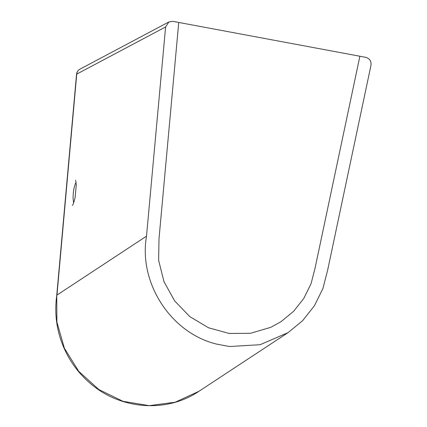 <?xml version="1.0" encoding="UTF-8"?>
<svg xmlns="http://www.w3.org/2000/svg" width="427" height="427" viewBox="0 0 427 427"><rect width="100%" height="100%" fill="white"/><g stroke="black" fill="none" stroke-linecap="round" stroke-linejoin="round"><path stroke-width="0.64" d="M315.249 267.259L359.886 56.241L365.774 57.341C369.675 58.51 371.415 61.152 370.994 65.256L327.69 269.96L322.887 288.625L314.411 305.769L302.658 320.634L288.102 332.622L260.118 344.701L229.545 346.516L216.836 344.146L229.545 346.516M216.836 344.146C171.104 333.338 138.337 283 146.509 236.158L56.962 295.089L76.743 74.101A6.517 1.03 -174.9 0 0 76.54 74.325L56.754 295.308L56.903 322.081L64.37 348.197L78.733 371.319L98.85 389.547L122.997 401.311L149.146 405.65L175.177 402.223L198.961 391.287C167.032 413.01 121.081 409.808 90.903 383.905C81.733 376.24 74.197 367.172 68.299 356.71C57.661 337.373 53.813 316.903 56.754 295.308M146.509 236.158L165.607 26.944L168.873 21.953L172.866 21.35L178.748 22.45L159.063 238.122M359.886 56.241L178.748 22.45M73.599 202.964L73.06 198.021C73.193 191.066 74.213 185.814 76.113 182.265M159.004 238.49L158.636 260.353L163.979 281.676L174.632 300.886L189.818 316.62L208.461 327.755L229.176 333.455L250.457 333.306L270.782 327.328L281.057 321.654L293.627 311.299L303.762 298.478L311.059 283.699L315.195 267.628M80.009 69.131A6.517 6.256 62 0 0 79.972 69.147A6.517 6.256 62 0 0 76.743 74.101L165.607 26.944M168.873 21.953L79.972 69.147A6.517 6.517 0 0 0 76.54 74.325M75.659 180.258L76.3 184.896L75.093 197.52C73.343 205.147 72.142 205.659 72.462 205.307L72.462 205.302M198.961 391.287L288.102 332.622"/></g></svg>

